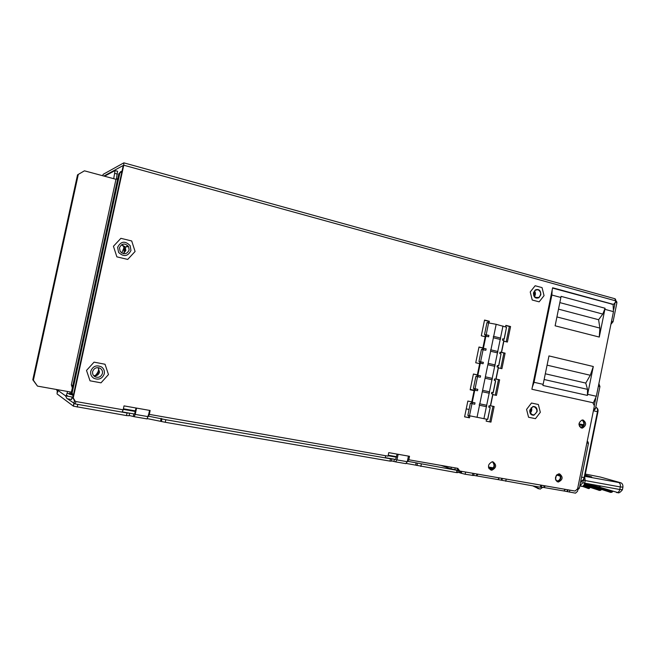 <?xml version="1.0" encoding="UTF-8"?>
<svg xmlns="http://www.w3.org/2000/svg" width="656" height="656" viewBox="0 0 656 656"><rect width="100%" height="100%" fill="white"/><g stroke="black" fill="none" stroke-linecap="round" stroke-linejoin="round"><path stroke-width="0.98" d="M490.089 468.663L491.861 469.237M541.782 485.276L541.38 487.244L540.298 487.219L498.035 479.585M545.415 485.907L543.775 487.498L541.413 487.088M577.952 489.228L577.526 491.311L575.525 493.156L563.996 490.991M474.099 473.517L473.689 475.526L465.161 474.247L460.479 473.05L460.856 471.213M478.027 474.198L476.461 475.862L473.722 475.387M501.348 480.159L501.725 478.314M476.461 475.862L476.846 473.993M491.877 470.204L491.237 470.155C487.351 467.138 487.662 464.35 492.18 461.775L492.951 461.824C496.846 464.932 496.494 467.728 491.877 470.204L490.704 469.827C494.911 467.99 495.575 465.309 492.697 461.783C495.575 465.309 494.911 467.99 490.704 469.827L490.27 469.688C494.37 467.982 495.1 465.342 492.467 461.775M499.421 477.912L497.83 479.552L476.658 475.895M458.946 470.746L460.479 473.05M457.708 470.245L451.008 468.843L451.344 467.211M440.988 465.399L451.008 468.843M492.377 468.163L492.213 469.007M616.55 301.325L615.615 301.071L616.55 301.325L616.927 302.621L613.057 321.752L610.908 324.294M587.899 441.767L587.153 441.619L587.973 441.791L588.448 443.284L579.355 488.203L578.28 489.286L577.501 489.146M594.336 409.984L593.582 409.844L594.336 409.984L595.427 408.811L599.928 386.564L598.879 383.686M615.033 303.121L613.778 309.304M595.689 398.602L594.443 404.768M560.191 475.403L557.19 474.509M103.869 176.046L123.246 165.484L72.914 397.339L75.317 401.357L76.03 401.554L75.046 403.932L73.972 403.046M74.415 400.816L72.914 397.339M148.748 414.067L149.543 410.385M407.761 459.397L408.442 456.109M459.11 470.803L456.691 468.146M612.22 304.195L552.565 288.091M582.503 428.065L581.519 428.04C578.043 425.326 578.223 422.653 582.069 420.029L583.143 420.037C586.628 422.808 586.415 425.482 582.503 428.065L581.208 427.778C584.873 425.654 585.283 423.054 582.454 419.988C585.283 423.054 584.873 425.654 581.208 427.778L580.724 427.679C584.283 425.711 584.775 423.153 582.2 420.004M533.23 414.797L532.721 414.953M506.211 341.784L509.359 326.45L505.801 325.565M500.741 368.442L503.906 353.018L501.545 352.461M495.255 395.142L498.445 379.627L496.067 379.102M486.17 421.119L489.778 421.841L492.968 406.277M487.884 322.645L488.187 321.178L484.497 320.259M484.997 336.667L485.399 334.716L484.768 334.642L488.909 335.421M482.34 349.566L482.66 348.024L478.962 347.147M479.454 363.604L479.856 361.645L479.233 361.546L483.365 362.35L483.07 363.752L479.774 363.08L477.289 375.158L480.586 375.839L480.299 377.241L475.895 376.364L473.411 388.434L477.806 389.336L477.519 390.738L474.222 390.058L471.73 402.153L475.026 402.841L474.739 404.252L471.984 403.678L474.739 404.252M476.789 376.519L477.125 374.904L473.411 374.076M473.894 390.574L474.304 388.614L473.411 388.434M464.604 416.798L468.343 417.544L468.737 415.625M487.597 419.422L490.188 407.442L487.728 419.43L467.851 415.42L470.344 403.325L471.238 403.506L471.582 401.825M558.42 482.004L557.977 481.963C554.312 478.929 554.681 476.223 559.084 473.845L559.617 473.894C563.283 476.994 562.889 479.7 558.42 482.004L557.157 481.619C561.208 479.954 561.905 477.363 559.256 473.853C561.905 477.363 561.208 479.954 557.157 481.619L556.928 481.545M398.126 454.288L396.962 459.913L407.286 461.709L408.803 459.774L454.116 467.695L457.806 468.343L459.749 471.016L575.115 491.057L577.608 488.745L594.402 405.818L592.778 402.686L531.893 389.262L552.631 287.771L612.729 304.212L614.032 304.081L615.394 302.154L615.664 300.842L614.811 298.701M408.803 459.774L409.524 456.305L388.762 452.632L388.032 456.133L149.314 414.379L150.142 410.492L124.017 405.884L123.172 409.803L76.03 401.554M73.316 397.618L123.763 165.205L615.664 300.842M537.133 411.632L533.951 415.215C530.966 415.314 529.581 413.608 529.794 410.09L532.877 406.531C535.919 406.359 537.338 408.057 537.133 411.632M540.839 294.798L538.929 297.734C535.321 298.874 533.5 297.234 533.467 292.814L535.288 289.927C538.945 288.706 540.79 290.329 540.839 294.798M130.954 250.502C127.846 256.512 123.722 257.144 118.58 252.412L117.629 247.279C120.934 241.146 125.124 240.613 130.183 245.672L130.954 250.502M104.288 373.781C102.344 378.709 98.884 380.218 93.898 378.307C91.323 376.618 90.282 374.256 90.766 371.23C92.89 366.097 96.481 364.679 101.557 366.958C103.853 368.688 104.763 370.96 104.288 373.781M503.849 341.21L507.383 342.063L510.573 326.54L505.842 325.36L505.53 326.877M503.062 338.89L502.783 340.243M498.371 367.901L501.914 368.705L505.104 353.158L501.569 352.329M500.315 352.256L500.036 353.617M497.568 365.63L497.289 366.999M492.877 394.633L496.436 395.396L499.634 379.824L496.084 379.037M494.821 379.012L494.534 380.398M492.066 392.411L491.787 393.797M486.555 419.233L486.162 421.16L490.95 422.12L494.148 406.523L490.59 405.785M489.319 405.81L489.032 407.212L489.925 407.384L488.728 407.146L489.015 405.752L490.532 406.064L492.992 394.076L491.483 393.731L491.77 392.329L493.222 392.673L495.682 380.71L494.239 380.316L494.526 378.922L496.026 379.307L498.486 367.335L496.994 366.917L497.281 365.523L498.445 365.876M489.032 322.867L489.368 321.26L484.538 320.054L481.299 335.782L485.202 336.717M486.268 336.323L486.547 334.937M482.898 347.934L478.987 347.016L475.739 362.76L479.659 363.654M480.717 363.268L481.004 361.874M483.488 349.787L483.775 348.402M477.347 374.879L473.419 374.01L470.172 389.779L474.108 390.623M475.157 390.254L475.452 388.844M477.937 376.757L478.224 375.355M471.787 401.874L467.851 401.054L464.596 416.847L469.483 417.823L469.885 415.863M472.377 403.76L472.664 402.349M510.573 326.54L509.359 326.45M505.104 353.158L503.906 353.018M499.634 379.824L498.445 379.627M490.95 422.12L489.778 421.841M489.368 321.26L488.187 321.178M469.483 417.823L468.343 417.544M102.795 175.759L103.099 174.373L123.812 162.86L123.763 165.205M136.571 408.098L135.218 414.395L148.19 416.65L149.314 414.379M75.12 403.94L122.098 412.116L123.172 409.803M134.693 414.059L122.426 411.927M395.953 459.495L385.285 457.642L385.687 455.723M396.429 457.183L388.114 455.731M135.251 411.468L123.262 409.369M123.385 408.795L135.374 410.894M388.221 455.231L396.536 456.691M616.025 301.186L615.467 299.144M567.079 491.524L567.44 489.737M543.775 487.498L544.144 485.686M565.439 489.392L563.783 490.959L543.98 487.531M556.821 481.471C560.65 479.864 561.372 477.322 558.994 473.853M488.794 468.154L490.18 468.212L488.638 467.744M558.248 481.078L555.837 480.34M491.795 469.27L489.163 468.802M542.733 487.318L540.142 489.13L533.64 486.071M532.967 485.957L538.83 488.827M581.724 480.864L581.47 482.119L580.634 481.963L579.461 487.654M555.484 479.397L556.296 475.411M585.136 475.059L591.696 476.928L585.004 475.707M127.715 259.423L135.087 251.494L131.708 240.973L120.893 238.325L113.439 246.271L116.875 256.857L127.715 259.423M119.474 247.73C121.852 243.294 124.878 242.892 128.56 246.533L129.134 250.059C126.854 254.43 123.861 254.881 120.146 251.412L119.474 247.73M127.494 246.172L127.748 246.664M126.6 246.32L126.854 246.812M123.426 253.692L125.829 250.543L125.263 247.066L121.729 244.631M101.016 382.833L108.478 374.568L105.034 364.252L94.062 362.145L86.51 370.427L90.02 380.808L101.016 382.833M92.635 371.583C94.152 367.885 96.752 366.843 100.417 368.459C102.106 369.705 102.787 371.362 102.434 373.428C101.016 377.02 98.49 378.11 94.866 376.683C93.029 375.453 92.283 373.756 92.635 371.583M93.882 375.913C96.785 376.068 98.662 374.781 99.523 372.067L98.146 367.647C99.482 371.714 98.056 374.469 93.882 375.913M535.46 418.667L540.323 412.304L538.346 404.498L531.475 403.03L526.571 409.41L528.572 417.249L535.46 418.667M532.631 414.961C529.039 412.345 529.138 409.623 532.91 406.802L534.304 406.769C537.912 409.451 537.789 412.181 533.927 414.945L532.631 414.961M530.31 412.985C531.77 411.435 532.131 409.664 531.385 407.663M539.15 301.842L544.045 295.659L542.061 287.623L535.157 285.745L530.228 291.945L532.237 300.013L539.15 301.842M536.313 297.914C533.107 295.872 532.803 293.289 535.411 290.165L538.002 289.698C541.233 291.797 541.503 294.396 538.822 297.488L536.313 297.914M534.427 296.561C535.681 294.716 535.731 292.847 534.574 290.952M479.257 405.195L486.522 406.704L479.257 405.195L479.552 403.793L486.678 405.269L486.522 406.704M498.445 365.909L497.273 365.548M501.512 352.592L500.02 352.165L501.512 352.592L503.972 340.636L502.488 340.152L502.775 338.758L503.931 339.168M503.923 339.226L502.767 338.791M500.454 338.045L493.427 336.323L500.454 338.045L500.175 339.406M497.699 351.468L490.655 349.796L497.699 351.468L497.412 352.838M494.936 364.9L488.146 363.334L494.936 364.9L494.649 366.278M492.172 378.348L485.366 376.823L492.172 378.348L491.885 379.734M489.409 391.796L482.586 390.328L489.409 391.796L489.122 393.198M486.637 405.26L486.35 406.663M486.965 322.629L496.174 324.31L506.53 327.229L504.202 339.218M490.918 349.845L493.402 337.774L500.339 339.464L500.626 338.061M479.807 403.842L490.631 351.247L497.576 352.887L497.863 351.493M487.851 364.736L494.821 366.327L495.108 364.925M485.079 378.233L492.057 379.775L492.344 378.373M482.299 391.739L489.286 393.231L489.573 391.829M481.438 349.484L485.85 350.271L486.137 348.869L483.39 348.303L485.866 336.241L488.622 336.799L488.909 335.396L486.162 334.839L488.638 322.785M493.402 337.774L493.427 336.323M490.631 351.247L490.655 349.796M485.366 334.896L486.162 334.839M479.831 361.751L483.357 362.358M470.344 403.325L471.238 403.506M486.137 348.885L483.39 348.303M482.841 348.197L485.325 336.134L485.866 336.241M498.593 365.884L501.053 353.92L499.741 353.527L500.028 352.133M496.026 379.307L494.526 378.922M493.222 392.673L491.77 392.329M490.057 407.417L488.728 407.146M477.289 375.158L480.586 375.839M474.296 388.639L477.806 389.336M501.053 353.92L498.716 365.925M490.188 407.442L489.032 407.196M578.977 424.842L583.299 425.736L578.977 424.842M579.568 426.613L582.061 427.13M559.552 474.345L558.264 473.968M578.969 423.874L583.701 424.793M117.555 171.257L116.309 179.342M66.223 395.953L68.126 396.29L66.568 395.174M68.126 396.29L72.07 396.987L71.52 399.529L67.051 398.7L65.485 395.822L65.936 396.15L67.092 393.272L69.741 393.739L70.135 391.935M113.709 178.694L115.071 170.576L104.517 176.218M67.092 393.272L67.486 391.46M72.07 396.987L72.964 397.134M72.849 398.266L71.98 398.11L72.217 397.011M71.529 394.166L69.093 394.059L71.906 394.855M69.848 393.28L71.348 393.543M72.734 395.65L73.193 396.076M57.917 391.993L56.391 389.484M492.262 468.761L490.147 468.384M129.642 413.264L129.109 415.748L126.477 415.576L73.439 406.179L57.072 393.928L57.211 391.575M135.218 414.395L134.127 416.675L129.166 415.486M391.911 458.97L391.46 461.143L389.976 461.111L165.263 422.275L147.485 418.651M396.962 459.913L395.461 461.857L391.517 460.873M458.224 470.524L457.79 472.632L456.494 472.599L406.433 463.456M456.494 472.599L456.961 470.344L458.183 470.508M456.961 470.344L408.098 461.373M397.069 454.1L395.683 459.446M389.976 461.111L390.459 458.782L391.796 458.774M390.459 458.782L165.812 419.717L148.707 416.207M135.997 407.999L134.619 414.051M126.477 415.576L127.034 412.968L129.716 413.19M127.034 412.968L122.188 412.132M67.568 398.84L74.85 403.784M416.15 462.775L415.674 465.055M407.819 459.11L407.286 461.709L405.769 463.636L395.634 461.881M393.936 461.291L394.371 459.216M161.163 418.372L160.613 420.922M148.822 413.747L147.083 418.913L134.226 416.691M133.34 416.207L133.832 413.911M552.172 290.001L551.868 295.028L534.033 382.3L532.303 387.237M605.086 308.254L599.281 337.061L599.863 328.082L598.608 319.718L602.782 314.076L605.086 308.254L561.093 296.364L555.124 325.811L599.281 337.061M593.336 402.915L596.337 396.273L613.475 311.649L613.065 304.269M558.518 309.148L598.608 319.718M593.311 366.515L548.974 355.921L542.914 385.457L587.415 395.412L593.311 366.515L590.293 375.273L547.096 365.154M587.415 395.412L587.514 389.344L585.751 383.079L590.293 375.273M585.751 383.079L545.333 373.789M73.103 395.863L71.373 392.288L118.826 173.758L120.942 171.437M73.218 395.962L72.152 392.813L119.818 173.241L122.073 170.872M493.32 467.859L488.466 466.998M534.328 291.305L534.779 294.675L534.197 296.2M531.065 407.991L531.147 410.402L530.146 412.55M127.641 246.098L127.92 246.631M473.993 390.115L473.296 390.451M97.227 373.887L98.72 369.697M71.397 392.157L37.482 386.105L32.8 379.775L77.531 174.857L84.444 170.822L116.243 179.375M122.869 245.557L123.738 246.746L124.164 252.478M98.712 369.566L98.572 371.107L95.817 375.183M32.8 379.775L33.382 380.234L78.318 174.348M37.482 386.105L33.382 380.234M71.348 384.818L115.932 179.531L117.768 178.621L72.8 385.728L71.348 384.818L72.332 387.868M121.647 244.68L123.992 246.959C125.222 249.378 125.001 251.617 123.328 253.667M457.888 472.156L459.963 472.869M506.202 479.093L505.76 481.258M502.332 478.421L501.938 480.356M472.894 473.304L472.443 475.502M465.612 472.041L465.161 474.247M461.717 471.361L461.316 473.337M454.838 469.745L455.215 467.892M611.384 304.171L612.729 304.212M74.448 400.849L73.956 403.128M611.507 321.342L613.057 321.752M615.385 302.195L616.927 302.621M598.37 386.204L599.928 386.564M593.86 408.475L595.427 408.811M586.874 442.972L588.448 443.284M577.772 487.925L579.355 488.203M569.843 490.155L569.449 492.115M567.932 489.827L567.555 491.672M540.733 485.096L540.298 487.219M537.6 488.417L538.789 488.802M556.608 475.026L560.404 476.158M581.339 486.309L579.847 485.858M583.389 479.987L582.831 482.791L619.781 489.491C619.174 491.746 618.108 492.771 616.591 492.566L616.976 492.631M617.657 492.525L598.461 486.834L584.43 484.062L593.221 485.629M595.55 487.925L599.961 489.433L599.707 488.777L597.739 488.031L584.299 484.39C594.918 486.998 600.642 488.745 601.478 489.622L598.329 488.933C597.28 488.13 592.581 486.678 584.217 484.571M592.712 485.916L593.631 485.948C605.209 488.745 611.556 490.631 612.679 491.606L609.547 490.918C608.137 489.983 602.528 488.31 592.712 485.916L592.778 486.416L592.13 486.194M584.365 485.948L588.604 487.4L588.342 486.736L583.848 485.219L590.146 487.621L583.627 485.514M584.734 477.027L585.185 480.635L584.668 483.21C584.045 485.514 583.004 486.563 581.536 486.367L580.076 484.694M582.831 482.791L580.749 484.899M592.032 484.53L593.131 485.596L598.739 486.867L600.814 486.096M598.461 486.834L617.214 492.385M617.927 492.41L617.493 492.418C618.469 493.484 620.092 492.631 622.372 489.852M583.348 480.217L620.297 486.957C620.609 484.71 620.092 483.226 618.756 482.521C621.667 482.414 623.061 483.956 622.938 487.121L620.297 486.957L619.781 489.491L622.429 489.638L622.897 487.334M618.756 482.521L584.873 476.33L618.756 482.521M618.624 482.48C620.314 482.767 620.519 482.726 619.231 482.349L600.437 477.06L585.332 474.067M619.231 482.349L619.756 482.504M598.329 488.933L598.739 489.548L583.988 485.005M601.478 489.622L600.855 490.016L598.739 489.548L600.855 490.016M584.127 485.292L597.854 489.319L598.428 488.966L599.108 490.426L600.806 490.27M583.52 485.629L588.53 486.916M589.662 487.219L598.756 490.18M599.01 490.393L598.731 489.786M598.797 490.237L597.854 489.319L598.69 489.802M592.097 486.383L591.769 485.629L593.631 485.948L593.401 486.432M609.547 490.918L609.957 491.533L604.611 489.532L592.753 486.563M612.679 491.606L609.957 491.533L612.056 492M606.611 489.884L611.195 491.451L610.949 490.795L608.53 489.909L593.631 485.948M609.916 491.213L609.235 490.975M609.908 491.77L610.318 492.402L612.007 492.246M593.36 487.293L599.896 488.958M601.027 489.261L609.982 492.172M595.541 487.351L604.561 489.778L609.112 491.336L610.219 492.369M586.989 486.924L587.399 487.547L583.274 485.875M590.146 487.621L589.523 488.015L587.399 487.547L589.523 488.015M587.678 488.392L587.35 487.802L588.842 488.663L589.465 488.269M582.43 486.367L587.407 488.154M583.028 486.071L587.35 487.802L587.079 486.949L586.472 487.285L587.44 488.212M500.503 338.02L502.972 325.999M493.689 336.372L496.174 324.31M497.74 351.452L500.216 339.423M494.977 364.892L497.453 352.854M492.213 378.34L494.69 366.294M489.45 391.804L491.926 379.742M477.027 417.372L479.52 405.252M483.915 418.749L486.391 406.679M486.678 405.269L489.163 393.206M469.491 415.781L471.984 403.678M472.271 402.267L474.764 390.172M475.059 388.762L477.543 376.675M477.83 375.265L480.323 363.186M480.61 361.784L483.095 349.705M504.079 339.177L506.53 327.229M501.34 352.526L503.792 340.562M495.846 379.258L498.306 367.278M493.099 392.632L495.559 380.652M490.344 406.023L492.812 394.026M581.593 477.133L584.611 477.625L597.936 411.804L597.468 411.689C597.796 409.516 597.345 408.081 596.124 407.392L596.009 407.36M593.393 410.804L597.468 411.689L584.127 477.593C583.487 479.954 582.421 481.037 580.921 480.848L580.847 480.832M597.936 411.796C598.346 409.762 597.739 408.294 596.124 407.392L595.812 407.294M65.485 395.822L56.81 389.557M114.857 173.414L117.44 174.111M420.84 466.441L421.316 464.145M416.986 465.53L417.462 463.243M165.263 422.275L165.812 419.717M161.343 421.324L161.893 418.766M77.785 404.408L77.211 407.064M73.866 403.448L73.292 406.105M613.475 311.649L604.906 309.337M560.905 297.471L551.868 295.028M602.782 314.076L559.855 302.613M534.033 382.3L543.176 384.35M587.669 394.33L596.337 396.273M544.16 379.512L587.514 389.344M556.936 316.938L599.863 328.082M118.826 173.758L119.818 173.241M71.373 392.288L72.152 392.813M121.754 253.019L124.599 246.377M123.927 162.868L615.057 298.775M587.153 441.627L587.973 441.791M490.032 468.958L490.155 468.327M583.578 485.571L588.399 486.777M589.129 486.965L597.928 489.524M609.941 491.803L609.645 490.95L609.112 491.336L610.031 492.23M593.114 487.17L599.781 488.827M600.511 489.015L609.186 491.541M582.659 486.276L586.546 487.49M128.56 246.533L125.263 247.066M100.417 368.459L98.917 367.786M533.927 414.945L531.434 414.412M538.822 297.488L535.255 297.406M484.505 334.585L486.982 322.547M478.962 361.489L481.447 349.435M584.603 477.666C583.856 479.741 582.93 480.799 581.831 480.84M115.071 170.576L117.654 171.282M161.442 421.373L161.991 418.807M74.013 403.522L73.439 406.179M493.009 468.269L488.564 467.482M466.244 408.852L469.073 409.492M470.245 389.451L473.616 390.09M125.083 246.779L123.992 246.959"/></g></svg>
